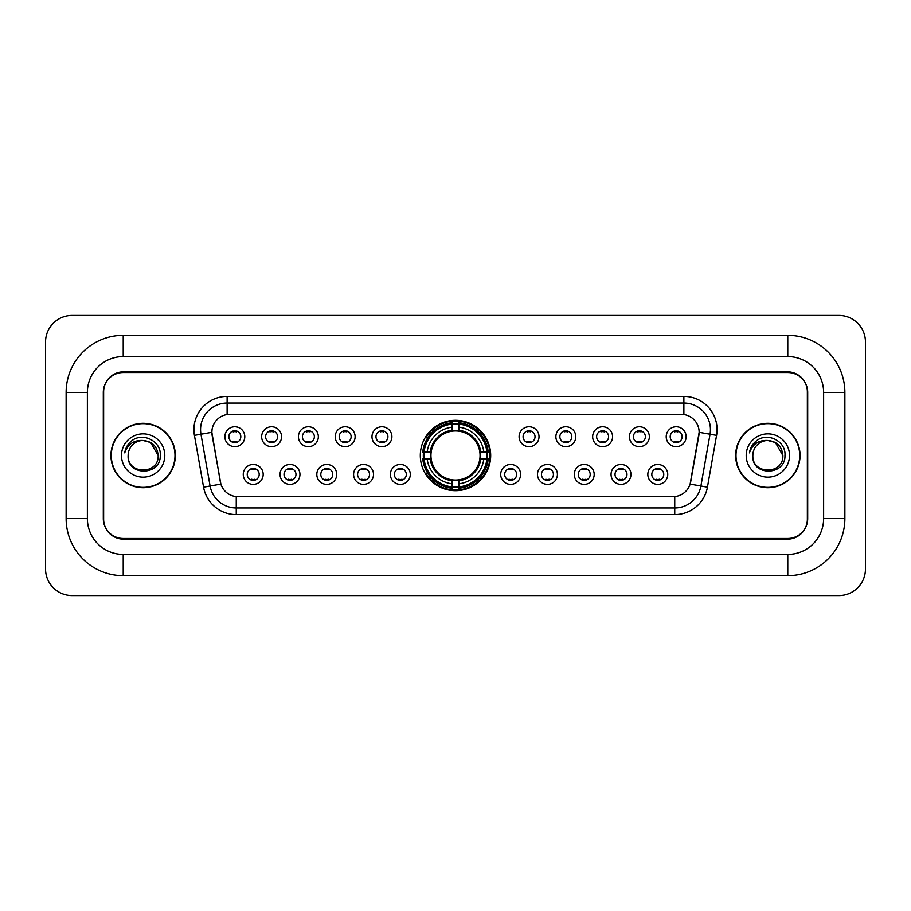 <?xml version="1.0" encoding="UTF-8"?>
<svg xmlns="http://www.w3.org/2000/svg" width="911" height="911" viewBox="0 0 911 911"><rect width="100%" height="100%" fill="white"/><g stroke="black" fill="none" stroke-linecap="round" stroke-linejoin="round"><path stroke-width="1.37" d="M420.313 455.5A35.187 35.187 0 0 0 455.5 490.687A35.187 35.187 0 0 0 490.687 455.5A35.187 35.187 0 0 0 455.5 420.313A35.187 35.187 0 0 0 420.313 455.5M299.947 474.426A9.953 9.953 0 0 1 289.994 484.379A9.953 9.953 0 0 1 280.03 474.426A9.953 9.953 0 0 1 289.994 464.462A9.953 9.953 0 0 1 299.947 474.426M284.016 474.426A5.978 5.978 0 0 0 289.994 480.393A5.978 5.978 0 0 0 295.973 474.426A5.978 5.978 0 0 0 289.994 468.448A5.978 5.978 0 0 0 284.016 474.426M336.728 474.426A9.953 9.953 0 0 1 326.776 484.379A9.953 9.953 0 0 1 316.812 474.426A9.953 9.953 0 0 1 326.776 464.462A9.953 9.953 0 0 1 336.728 474.426M320.797 474.426A5.978 5.978 0 0 0 326.776 480.393A5.978 5.978 0 0 0 332.743 474.426A5.978 5.978 0 0 0 326.776 468.448A5.978 5.978 0 0 0 320.797 474.426M373.51 474.426A9.953 9.953 0 0 1 363.557 484.379A9.953 9.953 0 0 1 353.593 474.426A9.953 9.953 0 0 1 363.557 464.462A9.953 9.953 0 0 1 373.51 474.426M357.579 474.426A5.978 5.978 0 0 0 363.557 480.393A5.978 5.978 0 0 0 369.524 474.426A5.978 5.978 0 0 0 363.557 468.448A5.978 5.978 0 0 0 357.579 474.426M410.292 474.426A9.953 9.953 0 0 1 400.328 484.379A9.953 9.953 0 0 1 390.375 474.426A9.953 9.953 0 0 1 400.328 464.462A9.953 9.953 0 0 1 410.292 474.426M394.361 474.426A5.978 5.978 0 0 0 400.328 480.393A5.978 5.978 0 0 0 406.306 474.426A5.978 5.978 0 0 0 400.328 468.448A5.978 5.978 0 0 0 394.361 474.426M520.625 474.426A9.953 9.953 0 0 1 510.672 484.379A9.953 9.953 0 0 1 500.708 474.426A9.953 9.953 0 0 1 510.672 464.462A9.953 9.953 0 0 1 520.625 474.426M504.694 474.426A5.978 5.978 0 0 0 510.672 480.393A5.978 5.978 0 0 0 516.639 474.426A5.978 5.978 0 0 0 510.672 468.448A5.978 5.978 0 0 0 504.694 474.426M557.407 474.426A9.953 9.953 0 0 1 547.443 484.379A9.953 9.953 0 0 1 537.49 474.426A9.953 9.953 0 0 1 547.443 464.462A9.953 9.953 0 0 1 557.407 474.426M541.476 474.426A5.978 5.978 0 0 0 547.443 480.393A5.978 5.978 0 0 0 553.421 474.426A5.978 5.978 0 0 0 547.443 468.448A5.978 5.978 0 0 0 541.476 474.426M594.188 474.426A9.953 9.953 0 0 1 584.224 484.379A9.953 9.953 0 0 1 574.272 474.426A9.953 9.953 0 0 1 584.224 464.462A9.953 9.953 0 0 1 594.188 474.426M578.257 474.426A5.978 5.978 0 0 0 584.224 480.393A5.978 5.978 0 0 0 590.203 474.426A5.978 5.978 0 0 0 584.224 468.448A5.978 5.978 0 0 0 578.257 474.426M630.97 474.426A9.953 9.953 0 0 1 621.006 484.379A9.953 9.953 0 0 1 611.053 474.426A9.953 9.953 0 0 1 621.006 464.462A9.953 9.953 0 0 1 630.97 474.426M615.027 474.426A5.978 5.978 0 0 0 621.006 480.393A5.978 5.978 0 0 0 626.984 474.426A5.978 5.978 0 0 0 621.006 468.448A5.978 5.978 0 0 0 615.027 474.426M667.74 474.426A9.953 9.953 0 0 1 657.788 484.379A9.953 9.953 0 0 1 647.823 474.426A9.953 9.953 0 0 1 657.788 464.462A9.953 9.953 0 0 1 667.74 474.426M651.809 474.426A5.978 5.978 0 0 0 657.788 480.393A5.978 5.978 0 0 0 663.766 474.426A5.978 5.978 0 0 0 657.788 468.448A5.978 5.978 0 0 0 651.809 474.426M263.177 474.426A9.953 9.953 0 0 1 253.212 484.379A9.953 9.953 0 0 1 243.26 474.426A9.953 9.953 0 0 1 253.212 464.462A9.953 9.953 0 0 1 263.177 474.426M247.234 474.426A5.978 5.978 0 0 0 253.212 480.393A5.978 5.978 0 0 0 259.191 474.426A5.978 5.978 0 0 0 253.212 468.448A5.978 5.978 0 0 0 247.234 474.426M281.567 436.711A9.953 9.953 0 0 1 271.603 446.675A9.953 9.953 0 0 1 261.651 436.711A9.953 9.953 0 0 1 271.603 426.758A9.953 9.953 0 0 1 281.567 436.711M265.625 436.711A5.978 5.978 0 0 0 271.603 442.689A5.978 5.978 0 0 0 277.582 436.711A5.978 5.978 0 0 0 271.603 430.732A5.978 5.978 0 0 0 265.625 436.711M318.338 436.711A9.953 9.953 0 0 1 308.385 446.675A9.953 9.953 0 0 1 298.421 436.711A9.953 9.953 0 0 1 308.385 426.758A9.953 9.953 0 0 1 318.338 436.711M302.406 436.711A5.978 5.978 0 0 0 308.385 442.689A5.978 5.978 0 0 0 314.363 436.711A5.978 5.978 0 0 0 308.385 430.732A5.978 5.978 0 0 0 302.406 436.711M355.119 436.711A9.953 9.953 0 0 1 345.167 446.675A9.953 9.953 0 0 1 335.202 436.711A9.953 9.953 0 0 1 345.167 426.758A9.953 9.953 0 0 1 355.119 436.711M339.188 436.711A5.978 5.978 0 0 0 345.167 442.689A5.978 5.978 0 0 0 351.134 436.711A5.978 5.978 0 0 0 345.167 430.732A5.978 5.978 0 0 0 339.188 436.711M391.901 436.711A9.953 9.953 0 0 1 381.937 446.675A9.953 9.953 0 0 1 371.984 436.711A9.953 9.953 0 0 1 381.937 426.758A9.953 9.953 0 0 1 391.901 436.711M375.97 436.711A5.978 5.978 0 0 0 381.937 442.689A5.978 5.978 0 0 0 387.915 436.711A5.978 5.978 0 0 0 381.937 430.732A5.978 5.978 0 0 0 375.97 436.711M539.016 436.711A9.953 9.953 0 0 1 529.063 446.675A9.953 9.953 0 0 1 519.099 436.711A9.953 9.953 0 0 1 529.063 426.758A9.953 9.953 0 0 1 539.016 436.711M523.085 436.711A5.978 5.978 0 0 0 529.063 442.689A5.978 5.978 0 0 0 535.03 436.711A5.978 5.978 0 0 0 529.063 430.732A5.978 5.978 0 0 0 523.085 436.711M575.798 436.711A9.953 9.953 0 0 1 565.833 446.675A9.953 9.953 0 0 1 555.881 436.711A9.953 9.953 0 0 1 565.833 426.758A9.953 9.953 0 0 1 575.798 436.711M559.866 436.711A5.978 5.978 0 0 0 565.833 442.689A5.978 5.978 0 0 0 571.812 436.711A5.978 5.978 0 0 0 565.833 430.732A5.978 5.978 0 0 0 559.866 436.711M612.579 436.711A9.953 9.953 0 0 1 602.615 446.675A9.953 9.953 0 0 1 592.662 436.711A9.953 9.953 0 0 1 602.615 426.758A9.953 9.953 0 0 1 612.579 436.711M596.637 436.711A5.978 5.978 0 0 0 602.615 442.689A5.978 5.978 0 0 0 608.594 436.711A5.978 5.978 0 0 0 602.615 430.732A5.978 5.978 0 0 0 596.637 436.711M649.349 436.711A9.953 9.953 0 0 1 639.397 446.675A9.953 9.953 0 0 1 629.433 436.711A9.953 9.953 0 0 1 639.397 426.758A9.953 9.953 0 0 1 649.349 436.711M633.418 436.711A5.978 5.978 0 0 0 639.397 442.689A5.978 5.978 0 0 0 645.375 436.711A5.978 5.978 0 0 0 639.397 430.732A5.978 5.978 0 0 0 633.418 436.711M686.131 436.711A9.953 9.953 0 0 1 676.178 446.675A9.953 9.953 0 0 1 666.214 436.711A9.953 9.953 0 0 1 676.178 426.758A9.953 9.953 0 0 1 686.131 436.711M670.2 436.711A5.978 5.978 0 0 0 676.178 442.689A5.978 5.978 0 0 0 682.145 436.711A5.978 5.978 0 0 0 676.178 430.732A5.978 5.978 0 0 0 670.2 436.711M244.786 436.711A9.953 9.953 0 0 1 234.822 446.675A9.953 9.953 0 0 1 224.869 436.711A9.953 9.953 0 0 1 234.822 426.758A9.953 9.953 0 0 1 244.786 436.711M228.855 436.711A5.978 5.978 0 0 0 234.822 442.689A5.978 5.978 0 0 0 240.8 436.711A5.978 5.978 0 0 0 234.822 430.732A5.978 5.978 0 0 0 228.855 436.711M203.563 487.157L194.43 435.367A33.195 33.195 0 0 1 227.124 396.41L683.876 396.41A33.195 33.195 0 0 1 716.57 435.367L707.437 487.157A33.195 33.195 0 0 1 674.744 514.59L236.256 514.59A33.195 33.195 0 0 1 203.563 487.157L220.872 484.105L212.126 435.378A17.924 17.924 0 0 1 229.777 414.334L681.223 414.334A17.924 17.924 0 0 1 698.874 435.378L690.675 481.851A17.924 17.924 0 0 1 673.024 496.666L237.976 496.666A17.924 17.924 0 0 1 220.325 481.851L211.853 432.304L200.967 434.217A26.556 26.556 0 0 1 227.124 403.049L683.876 403.049A26.556 26.556 0 0 1 710.033 434.217L700.901 486.007A26.556 26.556 0 0 1 674.744 507.951L236.256 507.951A26.556 26.556 0 0 1 210.099 486.007L200.967 434.217A26.556 26.556 0 0 1 200.568 429.605M423.478 458.814A32.204 32.204 0 0 1 423.478 452.186M123.224 335.339L123.224 356.577L787.776 356.577L787.776 335.339A57.097 57.097 0 0 1 844.873 392.436A57.097 57.097 0 0 0 787.776 335.339L123.224 335.339A57.097 57.097 0 0 0 66.127 392.436L66.127 518.564A57.097 57.097 0 0 0 123.224 575.661L787.776 575.661A57.097 57.097 0 0 0 844.873 518.564L844.873 392.436L823.624 392.436A35.848 35.848 0 0 0 787.776 356.577L123.224 356.577A35.848 35.848 0 0 0 87.376 392.436L87.376 518.564A35.848 35.848 0 0 0 123.224 554.423L787.776 554.423A35.848 35.848 0 0 0 823.624 518.564L823.624 392.436L823.624 518.564L844.873 518.564M787.776 372.519L123.224 372.519A19.917 19.917 0 0 0 103.307 392.436L103.307 518.564A19.917 19.917 0 0 0 123.224 538.481L787.776 538.481A19.917 19.917 0 0 0 807.693 518.564L807.693 392.436A19.917 19.917 0 0 0 787.776 372.519M865.45 341.978A26.556 26.556 0 0 0 838.894 315.422L72.106 315.422A26.556 26.556 0 0 0 45.55 341.978L45.55 569.022A26.556 26.556 0 0 0 72.106 595.578L838.894 595.578A26.556 26.556 0 0 0 865.45 569.022L865.45 341.978M110.948 455.5A32.204 32.204 0 0 0 143.141 487.704A32.204 32.204 0 0 0 175.345 455.5A32.204 32.204 0 0 0 143.141 423.296A32.204 32.204 0 0 0 110.948 455.5M735.655 455.5A32.204 32.204 0 0 0 767.859 487.704A32.204 32.204 0 0 0 800.052 455.5A32.204 32.204 0 0 0 767.859 423.296A32.204 32.204 0 0 0 735.655 455.5M227.124 396.41L227.124 414.539L683.876 414.539L683.876 396.41M211.853 432.269L212.047 429.605M673.024 496.666L237.976 496.666M716.57 435.367L699.147 432.304L690.128 484.105L707.437 487.157M807.362 391.764A19.917 19.917 0 0 0 787.446 371.847L123.554 371.847A19.917 19.917 0 0 0 103.638 391.764L103.638 519.236A19.917 19.917 0 0 0 123.554 539.153L787.446 539.153A19.917 19.917 0 0 0 807.362 519.236L807.362 391.764L807.362 519.236M103.638 391.764L103.638 519.236M158.15 455.5C159.072 474.859 127.21 474.859 128.132 455.5C126.731 476.476 160.928 475.997 160.256 455.5C161.418 441.152 142.776 431.848 131.731 440.81C127.825 443.93 125.49 447.95 124.727 452.869C127.813 444.067 133.951 439.945 143.141 440.491L150.645 442.507L158.15 455.5C159.072 474.859 127.21 474.859 128.132 455.5C127.21 474.859 159.072 474.859 158.15 455.5L150.645 442.507L143.141 440.491L150.645 442.507L158.15 455.5L150.645 442.507L143.141 440.491L150.645 442.507L158.15 455.5C157.261 446.379 152.251 441.38 143.141 440.491A15.009 15.009 0 0 0 128.132 455.5M175.003 455.5A31.862 31.862 0 0 0 143.141 423.638A31.862 31.862 0 0 0 111.279 455.5A31.862 31.862 0 0 0 143.141 487.362A31.862 31.862 0 0 0 175.003 455.5M121.493 455.5A21.648 21.648 0 0 0 143.141 477.148A21.648 21.648 0 0 0 164.789 455.5A21.648 21.648 0 0 0 143.141 433.852A21.648 21.648 0 0 0 121.493 455.5M782.868 455.5C783.79 474.859 751.928 474.859 752.85 455.5C751.45 476.476 785.646 475.997 784.975 455.5C786.136 441.152 767.495 431.848 756.449 440.81C752.543 443.93 750.208 447.95 749.446 452.869C752.532 444.067 758.669 439.945 767.859 440.491L775.363 442.507L782.868 455.5C783.79 474.859 751.928 474.859 752.85 455.5C751.928 474.859 783.79 474.859 782.868 455.5L775.363 442.507L767.859 440.491L775.363 442.507L782.868 455.5L775.363 442.507L767.859 440.491L775.363 442.507L782.868 455.5C781.98 446.379 776.969 441.38 767.859 440.491A15.009 15.009 0 0 0 752.85 455.5M799.721 455.5A31.862 31.862 0 0 0 767.859 423.638A31.862 31.862 0 0 0 735.997 455.5A31.862 31.862 0 0 0 767.859 487.362A31.862 31.862 0 0 0 799.721 455.5M746.211 455.5A21.648 21.648 0 0 0 767.859 477.148A21.648 21.648 0 0 0 789.507 455.5A21.648 21.648 0 0 0 767.859 433.852A21.648 21.648 0 0 0 746.211 455.5M751.643 446.39L756.437 440.822M236.484 431.894L236.484 430.971L236.484 431.894A5.09 5.09 0 0 0 233.159 431.894L233.159 430.971M233.159 442.45L233.159 441.528A5.09 5.09 0 0 0 236.484 441.528L236.484 442.45M273.266 431.894L273.266 430.971L273.266 431.894A5.09 5.09 0 0 0 269.941 431.894L269.941 430.971M269.941 442.45L269.941 441.528A5.09 5.09 0 0 0 273.266 441.528L273.266 442.45M310.047 431.894L310.047 430.971L310.047 431.894A5.09 5.09 0 0 0 306.722 431.894L306.722 430.971M306.722 442.45L306.722 441.528A5.09 5.09 0 0 0 310.047 441.528L310.047 442.45M346.818 431.894L346.818 430.971L346.818 431.894A5.09 5.09 0 0 0 343.504 431.894L343.504 430.971M343.504 442.45L343.504 441.528A5.09 5.09 0 0 0 346.818 441.528L346.818 442.45M383.599 431.894L383.599 430.971L383.599 431.894A5.09 5.09 0 0 0 380.286 431.894L380.286 430.971M380.286 442.45L380.286 441.528A5.09 5.09 0 0 0 383.599 441.528L383.599 442.45M530.714 431.894L530.714 430.971L530.714 431.894A5.09 5.09 0 0 0 527.401 431.894L527.401 430.971M527.401 442.45L527.401 441.528A5.09 5.09 0 0 0 530.714 441.528L530.714 442.45M567.496 431.894L567.496 430.971L567.496 431.894A5.09 5.09 0 0 0 564.182 431.894L564.182 430.971M564.182 442.45L564.182 441.528A5.09 5.09 0 0 0 567.496 441.528L567.496 442.45M604.278 431.894L604.278 430.971L604.278 431.894A5.09 5.09 0 0 0 600.953 431.894L600.953 430.971M600.953 442.45L600.953 441.528A5.09 5.09 0 0 0 604.278 441.528L604.278 442.45M641.059 431.894L641.059 430.971L641.059 431.894A5.09 5.09 0 0 0 637.734 431.894L637.734 430.971M637.734 442.45L637.734 441.528A5.09 5.09 0 0 0 641.059 441.528L641.059 442.45M677.841 431.894L677.841 430.971L677.841 431.894A5.09 5.09 0 0 0 674.516 431.894L674.516 430.971M674.516 442.45L674.516 441.528A5.09 5.09 0 0 0 677.841 441.528L677.841 442.45M251.55 480.165L251.55 479.232A5.09 5.09 0 0 0 254.875 479.232L254.875 480.165M254.875 468.675L254.875 469.609A5.09 5.09 0 0 0 251.55 469.609L251.55 468.675M288.331 480.165L288.331 479.232A5.09 5.09 0 0 0 291.657 479.232L291.657 480.165M291.657 468.675L291.657 469.609A5.09 5.09 0 0 0 288.331 469.609L288.331 468.675M325.113 480.165L325.113 479.232A5.09 5.09 0 0 0 328.427 479.232L328.427 480.165M328.427 468.675L328.427 469.609A5.09 5.09 0 0 0 325.113 469.609L325.113 468.675M361.895 480.165L361.895 479.232A5.09 5.09 0 0 0 365.209 479.232L365.209 480.165M365.209 468.675L365.209 469.609A5.09 5.09 0 0 0 361.895 469.609L361.895 468.675M398.676 480.165L398.676 479.232A5.09 5.09 0 0 0 401.99 479.232L401.99 480.165M401.99 468.675L401.99 469.609A5.09 5.09 0 0 0 398.676 469.609L398.676 468.675M509.01 480.165L509.01 479.232A5.09 5.09 0 0 0 512.324 479.232L512.324 480.165M512.324 468.675L512.324 469.609A5.09 5.09 0 0 0 509.01 469.609L509.01 468.675M545.791 480.165L545.791 479.232A5.09 5.09 0 0 0 549.105 479.232L549.105 480.165M549.105 468.675L549.105 469.609A5.09 5.09 0 0 0 545.791 469.609L545.791 468.675M582.573 480.165L582.573 479.232A5.09 5.09 0 0 0 585.887 479.232L585.887 480.165M585.887 468.675L585.887 469.609A5.09 5.09 0 0 0 582.573 469.609L582.573 468.675M619.343 480.165L619.343 479.232A5.09 5.09 0 0 0 622.668 479.232L622.668 480.165M622.668 468.675L622.668 469.609A5.09 5.09 0 0 0 619.343 469.609L619.343 468.675M656.125 480.165L656.125 479.232A5.09 5.09 0 0 0 659.45 479.232L659.45 480.165M659.45 468.675L659.45 469.609A5.09 5.09 0 0 0 656.125 469.609L656.125 468.675M458.814 486.93L458.814 488.262A32.933 32.933 0 0 0 488.262 458.814L486.93 458.814A31.6 31.6 0 0 1 458.814 486.93L458.814 483.855A28.548 28.548 0 0 0 483.855 458.814L479.835 458.814A24.563 24.563 0 0 0 458.814 431.165L458.814 424.07A31.6 31.6 0 0 1 486.93 452.186L488.262 452.186A32.933 32.933 0 0 0 458.814 422.738L458.814 424.07M424.07 458.814L422.738 458.814A32.933 32.933 0 0 0 452.186 488.262L452.186 486.93A31.6 31.6 0 0 1 424.07 458.814L427.145 458.814A28.548 28.548 0 0 0 452.186 483.855L452.186 479.835A24.563 24.563 0 0 0 479.835 458.814L480.814 458.814A25.531 25.531 0 0 1 458.814 480.814L458.814 483.855M452.186 424.07L452.186 422.738A32.933 32.933 0 0 0 422.738 452.186L424.07 452.186A31.6 31.6 0 0 1 452.186 424.07L452.186 427.145A28.548 28.548 0 0 0 427.145 452.186L431.165 452.186A24.563 24.563 0 0 0 452.186 479.835L452.186 480.814A25.531 25.531 0 0 1 430.186 458.814L427.145 458.814M424.139 458.814A31.532 31.532 0 0 1 424.139 452.186M458.814 424.139A31.532 31.532 0 0 0 452.186 424.139M486.861 452.186A31.532 31.532 0 0 1 486.861 458.814M486.93 452.186L483.855 452.186A28.548 28.548 0 0 0 458.814 427.145M483.855 458.814L486.93 458.814M452.186 483.855L452.186 486.93M479.835 452.186L483.855 452.186M458.814 479.881L458.814 480.814M452.186 479.835A24.563 24.563 0 0 1 431.165 458.814L430.186 458.814M458.814 486.861A31.532 31.532 0 0 1 452.186 486.861M427.145 452.186L424.07 452.186M452.186 431.119L452.186 427.145M458.814 431.165A24.563 24.563 0 0 0 431.165 452.186L430.186 452.186A25.531 25.531 0 0 1 452.186 430.186M458.814 431.119L458.814 430.186A25.531 25.531 0 0 1 480.814 452.186M427.874 437.576L425.995 437.576A34.527 34.527 0 0 1 490.027 455.5A34.527 34.527 0 0 1 425.995 473.424L427.874 473.424M787.776 575.661L787.776 554.423L123.224 554.423L123.224 575.661M66.127 518.564L87.376 518.564L87.376 392.436L66.127 392.436M674.744 496.575L674.744 514.59M236.256 514.59L236.256 496.575M194.43 435.367L200.967 434.217M458.814 479.835A24.563 24.563 0 0 0 479.835 458.814M452.186 487.157A31.828 31.828 0 0 0 458.814 487.157M487.157 458.814A31.828 31.828 0 0 0 487.157 452.186M458.814 423.843A31.828 31.828 0 0 0 452.186 423.843"/></g></svg>
